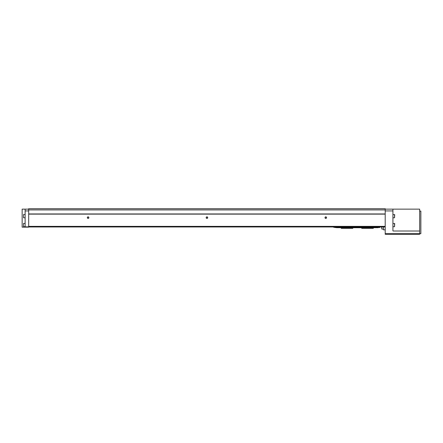 <?xml version="1.0" encoding="UTF-8"?>
<svg xmlns="http://www.w3.org/2000/svg" width="443" height="443" viewBox="0 0 443 443"><rect width="100%" height="100%" fill="white"/><g stroke="black" fill="none" stroke-linecap="round" stroke-linejoin="round"><path stroke-width="0.66" d="M419.659 231.008L393.218 231.008A0.299 0.299 0 0 1 392.924 230.709L392.924 209.14L419.659 209.14L419.659 233.682L385.2 233.682L385.2 234.275L419.659 234.275L419.659 233.682L420.85 233.682L420.85 211.101L419.659 211.101M392.924 209.14L385.2 209.14M25.124 209.14L22.15 209.14L22.15 227.143L25.124 227.143L25.124 209.14L28.684 209.14M25.124 227.143L28.684 227.143L28.684 208.725L385.2 208.725L385.2 233.682M28.684 213.952L385.2 213.952M28.684 214.13L385.2 214.13M28.684 209.916L385.2 209.916M28.684 226.966L385.2 226.966M28.684 226.373L385.2 226.373M206.172 217.64A0.77 0.77 0 0 0 207.33 218.305A0.77 0.77 0 0 0 207.33 216.97A0.77 0.77 0 0 0 206.172 217.64M87.332 217.64A0.77 0.77 0 0 0 88.489 218.305A0.77 0.77 0 0 0 88.489 216.97A0.77 0.77 0 0 0 87.332 217.64M325.007 217.64A0.77 0.77 0 0 0 326.164 218.305A0.77 0.77 0 0 0 326.164 216.97A0.77 0.77 0 0 0 325.007 217.64M383.416 226.966L383.416 229.817L385.2 229.817M383.416 229.075L381.811 229.075L381.811 226.966M381.811 229.075L381.633 226.966M25.124 217.784L23.518 217.784L23.518 214.517L25.124 214.517M23.518 217.784L23.518 214.517M25.124 226.7L23.518 226.7L23.518 223.433L25.124 223.433M23.518 226.7L23.518 223.433M325.151 217.64A0.626 0.626 0 0 0 326.092 218.183A0.626 0.626 0 0 0 326.092 217.092A0.626 0.626 0 0 0 325.151 217.64M87.476 217.64A0.626 0.626 0 0 0 88.417 218.183A0.626 0.626 0 0 0 88.417 217.092A0.626 0.626 0 0 0 87.476 217.64M206.316 217.64A0.626 0.626 0 0 0 207.258 218.183A0.626 0.626 0 0 0 207.258 217.092A0.626 0.626 0 0 0 206.316 217.64M394.525 214.517L394.525 217.784L394.707 214.694L392.924 214.517M394.525 223.433L394.525 226.7L394.707 223.61L392.924 223.433M378.067 227.613L378.665 227.497M336.475 227.613L335.883 227.497M341.226 227.691L341.226 228.333L352.816 228.333L352.816 227.741L361.726 227.741L361.726 228.333L373.316 228.333L373.316 227.691M336.475 227.104L378.067 227.104L378.067 227.691L336.475 227.691L336.475 226.966M336.475 226.977L378.067 226.977M334.692 226.966L334.692 227.497L336.475 227.497M379.85 226.966L379.85 227.497L378.067 227.497M361.726 227.741L360.242 227.741M359.057 227.741L355.491 227.741M354.3 227.741L352.816 227.741M334.991 227.497L335.883 227.591M392.924 210.923L385.2 210.923M25.124 226.849L28.684 226.849M25.124 210.923L28.684 210.923M333.95 226.966L333.95 227.292L334.692 227.292M394.525 217.784L392.924 217.784M394.525 226.7L392.924 226.7M333.191 226.966A1.041 1.041 0 0 0 333.95 227.292"/></g></svg>
